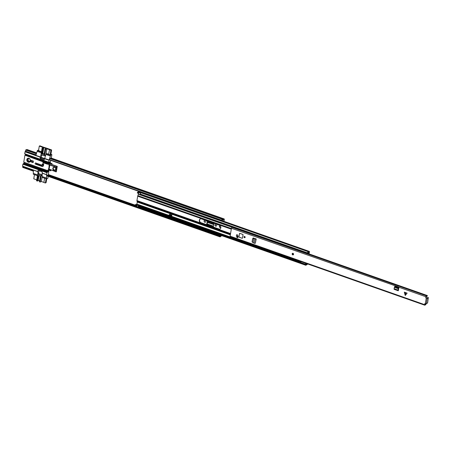 <?xml version="1.0" encoding="UTF-8"?>
<svg xmlns="http://www.w3.org/2000/svg" width="451" height="451" viewBox="0 0 451 451"><rect width="100%" height="100%" fill="white"/><g stroke="black" fill="none" stroke-linecap="round" stroke-linejoin="round"><path stroke-width="0.68" d="M49.21 169.773L50.585 170.286M220.697 227.405A0.941 0.789 65.1 0 1 219.913 225.72M205.453 222.202A0.964 0.806 65.1 0 1 204.354 220.99L204.399 220.719A0.964 0.806 65.1 0 1 204.703 220.206M216.345 226.036A0.964 0.806 65.1 0 1 215.245 224.823L215.29 224.553A0.964 0.806 65.1 0 1 215.595 224.04M223.961 221.345L224.282 219.423A0.671 0.282 109.4 0 0 224.175 218.944A0.671 0.282 109.4 0 0 224.057 218.955L223.589 219.163A1.505 0.637 109.4 0 0 223.459 219.079A1.505 0.637 109.4 0 0 222.805 219.445L222.67 220.037L221.244 220.404L221.193 220.049L222.619 219.688M206.597 224.666L207.415 221.17A1.032 0.868 65.1 0 1 207.454 221.018M207.415 221.17L206.648 224.683M50.546 170.529L49.114 169.937M220.843 227.253A0.941 0.789 65.1 0 1 219.372 226.34A0.941 0.789 65.1 0 1 220.127 225.709M47.535 175.433A1.003 0.423 -70.6 0 0 47.744 175.202L48.499 174.616L48.392 173.889M223.741 221.266L224.012 219.417L223.369 219.609A1.003 0.423 109.4 0 0 223.29 219.552A1.003 0.423 109.4 0 0 222.856 219.8L222.67 220.037M222.309 220.764L222.422 220.099M214.997 224.942L215.042 224.671A0.964 0.806 65.1 0 1 216.694 225.252L216.643 225.523A0.964 0.806 65.1 0 1 214.997 224.942L215.245 224.823M204.106 221.108L204.151 220.832A0.964 0.806 65.1 0 1 205.803 221.413L205.752 221.683A0.964 0.806 65.1 0 1 204.106 221.108L204.354 220.99M207.291 220.962A1.032 0.868 -114.9 0 0 207.167 221.289M213.3 227.022L213.87 223.645A1.032 0.868 -114.9 0 0 213.87 223.279M51.859 164.48L52.017 163.544L50.23 163.02M49.029 170.117L50.783 170.844L50.918 170.066M51.414 158.171A0.671 0.282 109.4 0 0 51.329 158.087A0.671 0.282 109.4 0 0 51.217 158.098L50.805 158.29M50.732 158.301A1.505 0.637 109.4 0 0 50.613 158.222A1.505 0.637 109.4 0 0 49.96 158.589L49.294 159.857L221.244 220.404M49.244 159.507L221.193 220.049M33.38 170.495L33.047 170.861L33.385 171.098M23.193 167.394L22.668 167.338L22.86 166.876L23.384 166.932L23.193 167.394L33.047 170.861M23.384 166.932L33.239 170.399M23.294 166.921A1.003 0.423 109.4 0 0 23.525 166.673L23.548 166.639M47.163 176.008A1.505 0.637 -70.6 0 1 47.09 175.991A1.505 0.637 -70.6 0 1 47.022 175.958L218.47 236.149L218.656 235.687L220.054 236.352A1.003 0.423 109.4 0 0 220.099 236.375A1.003 0.423 109.4 0 0 220.59 236.059L221.328 235.529M219.925 236.262L219.868 236.814A1.505 0.637 109.4 0 0 219.936 236.848A1.505 0.637 109.4 0 0 220.669 236.375L221.153 236.132A0.671 0.282 109.4 0 0 221.526 235.597M27.195 149.642A0.671 0.282 109.4 0 0 27.111 149.557A0.671 0.282 109.4 0 0 26.992 149.569L26.581 149.76M26.513 149.771A1.505 0.637 109.4 0 0 26.395 149.693A1.505 0.637 109.4 0 0 25.741 150.059L25.916 151.294L35.77 154.761L35.821 155.116L36.024 154.856M25.916 151.294L25.555 150.301M36.255 154.146L35.77 154.761M25.966 151.643L35.821 155.116M46.521 175.602L46.707 175.14L218.656 235.687M219.738 236.724L218.47 236.149M219.519 234.892L219.457 234.999A0.919 0.389 109.4 0 1 219.09 235.399L217.512 234.531L219.299 234.813M218.865 235.501L217.433 234.999L217.512 234.531M213.368 226.611L206.874 224.373M213.802 224.034L207.652 221.864L207.967 221.199M207.652 221.864L207.483 222.394L213.712 224.587M206.924 224.339L207.483 222.394M50.585 170.546L50.783 170.844L50.585 170.546M30.262 160.646A1.674 1.404 -114.9 0 0 27.393 159.637A1.674 1.404 -114.9 0 0 30.262 160.646M28.295 162.174A2.092 1.759 -114.9 0 0 30.414 160.866A2.092 1.759 -114.9 0 0 28.949 158.295A2.092 1.759 -114.9 0 0 26.829 159.603A2.092 1.759 -114.9 0 0 28.295 162.174M42.535 165.021L42.163 165.229L35.753 162.969A0.648 0.547 -114.9 0 0 35.55 164.175L36.847 163.572L36.762 164.096M36.469 163.223A0.648 0.547 -114.9 0 0 36.847 163.572M54.543 167.248A1.674 1.404 65.1 0 1 54.019 170.348A1.674 1.404 65.1 0 1 54.543 167.248M53.669 167.236A1.674 1.404 -114.9 0 0 55.078 170.269M49.351 169.514A9.86 8.276 65.1 0 1 49.041 170.066L48.449 173.906M50.681 160.347L50.191 163.256A9.86 8.276 65.1 0 1 50.292 163.927L56.871 166.413L56.516 167.36L57.249 166.385L50.292 163.927M50.084 164.023L49.627 165.015L56.516 167.36L55.574 171.532L55.952 171.842L56.336 171.808L57.254 166.38L56.871 166.413M49.627 165.015A9.86 8.276 65.1 0 1 48.979 169.074L55.952 171.842M50.191 163.256L48.511 164.299L47.254 164.13A0.84 0.288 -170.4 0 1 46.893 164.04L42.941 162.648L42.935 162.135M49.041 170.066L47.738 170.67A9.86 8.276 -114.9 0 0 48.888 163.854M47.654 170.715L47.141 170.506A1.257 0.502 17.7 0 0 47.654 170.715L47.665 170.732A1.257 0.434 -170.4 0 1 47.118 170.596L47.067 171.887L47.665 170.732L48.246 170.901A2.39 1.009 109.4 0 0 47.964 170.636A2.39 1.009 109.4 0 0 47.851 170.613M48.263 171.059L48.184 171.532L47.552 171.425A1.257 0.434 -170.4 0 1 47.005 171.284L23.971 163.172L24.083 162.259M46.639 175.321L46.881 172.665L48.184 171.532M37.895 174.289L37.907 170.737A0.417 0.35 65.1 0 1 38.335 170.478L41.915 171.741A0.417 0.35 65.1 0 1 42.208 172.254L42.174 176.736A0.626 0.53 65.1 0 0 42.614 177.508L46.554 178.895L46.645 175.693M46.554 178.895L47.879 178.28L48.201 176.38M33.368 170.1L33.295 174.227L37.241 175.614A0.626 0.53 65.1 0 0 37.433 175.642M37.557 174.903L33.43 173.449M23.971 163.172L22.877 164.215L22.584 166.301L37.783 171.639M33.227 162.174L31.17 161.667L31.384 160.387M32.246 161.83L32.427 160.753M25.487 154.18L25.329 154.84A2.39 1.009 -70.6 0 1 24.985 155.212L43.279 161.915M41.295 152.804L37.168 151.35L35.86 155.353L25.115 151.564L24.681 153.898L48.663 162.321M46.25 153.87A0.626 0.53 65.1 0 1 46.611 153.859L47.005 153.673A0.626 0.53 65.1 0 0 46.645 153.684L46.25 153.87A0.626 0.53 65.1 0 0 45.979 154.248L44.373 159.457A0.417 0.35 65.1 0 1 43.95 159.722L40.364 158.459A0.417 0.35 65.1 0 1 40.071 157.946L40.342 156.925L35.86 155.353M40.342 156.925L41.103 154.586M25.82 151.237L25.115 151.564M39 170.709L38.436 174.041M33.408 161.097L31.08 160.28L30.82 161.83L33.148 162.653L33.408 161.097M31.17 161.667L30.82 161.83M36.165 163.888L42.58 166.143A1.528 1.285 -114.9 0 0 43.127 166.21M42.727 163.798A0.648 0.547 65.1 0 1 43.674 164.508L43.51 165.478A1.528 1.285 65.1 0 1 41.96 166.43L35.55 164.175M47.332 163.662L49.024 163.634L43.651 161.74L43.02 162.18L46.972 163.572A0.84 0.288 9.6 0 0 47.332 163.662L47.254 164.13M48.528 162.292L48.663 163.053L48.984 162.822A1.257 0.35 -178.1 0 1 48.454 162.76L25.408 154.648M48.984 162.822L49.114 162.163M48.46 162.67A1.257 0.434 9.6 0 0 49.007 162.805L49.599 162.896A2.39 1.009 109.4 0 1 49.024 163.634M47.738 170.67L23.802 162.157M23.768 162.005L24.878 155.437M41.672 154.907L41.25 157.399A0.417 0.35 -114.9 0 0 41.543 157.912L44.463 158.938M50.862 154.473L50.129 154.856L48.607 154.321M38.532 150.589L41.475 151.728M47.005 153.673L48.618 154.242M41.238 151.964L37.298 150.578L37.168 151.35M37.298 150.578L38.634 149.969M46.684 178.117L42.208 176.538M42.146 173.173L46.566 174.729M48.246 170.901L47.411 170.467M25.329 154.84L48.663 163.053L49.599 162.896M49.193 162.129L49.757 162.225L49.678 162.693M49.587 161.943L49.757 162.225L49.587 161.943L48.691 162.349L49.12 160.02L44.638 158.442M49.12 160.02L49.255 159.598M49.317 159.412L50.422 156.018L45.946 154.445M50.422 156.018L50.557 155.245L46.611 153.859M50.89 154.281L51.876 154.631L50.557 155.245M51.876 154.631L51.296 158.081M39.643 180.772A1.065 0.366 9.6 0 0 38.273 180.716A1.065 0.366 9.6 0 0 38.16 180.806L39.023 175.704M38.938 175.676L38.16 180.806M46.746 178.805L46.092 182.661L45.371 182.993L43.865 182.463L44.587 178.201M34.462 174.638L33.757 178.821L36.717 179.864M38.059 180.857L37.382 181.02L38.324 175.462M42.174 174.813A0.417 0.35 -114.9 0 0 42.106 174.779L40.9 175.338L38.031 174.328A0.417 0.35 -114.9 0 0 37.608 174.593L36.559 180.795L37.382 181.02M43.877 182.384L41.351 181.499L40.145 182.057L41.193 175.856L42.185 175.394M39.474 181.776L40.415 176.194L39.474 181.776L40.145 182.057M45.371 182.993L46.092 178.731M41.351 181.499L42.208 176.448M42.106 174.779L39.243 173.77A0.417 0.35 -114.9 0 0 39 173.776L37.788 174.34M40.9 175.338A0.417 0.35 65.1 0 1 41.193 175.856M39.575 181.86L40.528 176.234L38.076 175.371L37.123 180.992M44.226 153.673A1.065 0.366 9.6 0 0 42.856 153.616A1.065 0.366 9.6 0 0 42.744 153.706L43.691 148.08A1.065 0.366 -170.4 0 1 43.809 147.996A1.065 0.366 -170.4 0 1 45.027 148.007A1.065 0.366 -170.4 0 1 45.776 148.497A1.065 0.366 -170.4 0 1 45.636 148.638A1.065 0.366 -170.4 0 1 45.438 148.695L45.01 149.055L44.159 154.755L45.01 149.055M42.744 153.706L41.966 153.921L42.918 148.294L42.095 148.075L43.302 147.511L39.288 146.101L39.908 145.814L44.976 147.731M44.999 147.607L51.628 149.941L50.85 154.524M41.255 157.365L44.559 158.532M42.095 148.075L41.047 154.276A0.417 0.35 -114.9 0 0 41.34 154.789L44.204 155.798A0.417 0.35 -114.9 0 0 44.626 155.539L45.675 149.337L46.887 148.774L49.503 149.698L48.623 154.327M50.129 154.856L50.901 150.273L51.628 149.941M42.918 148.294L43.595 148.137L42.642 153.757M45.675 149.337L45.111 149.134M49.396 149.743L50.901 150.273M39.288 146.101L38.515 150.685M45.906 154.552L46.887 148.774M45.41 155.24A0.417 0.35 -114.9 0 0 45.692 155.212M41.966 153.921L44.159 154.755M55.738 169.012A1.466 1.229 65.1 0 1 53.212 168.268A1.466 1.229 65.1 0 1 55.061 167.546M30.065 161.182A1.466 1.229 65.1 0 1 28.12 159.88A1.466 1.229 65.1 0 1 28.836 158.526M199.325 220.229A2.114 1.776 -114.9 0 0 200.802 222.828L218.684 229.119A2.114 1.776 -114.9 0 0 219.902 229.08A2.114 1.776 -114.9 0 0 220.827 227.107A2.114 1.776 -114.9 0 0 219.344 225.207L201.467 218.91A2.114 1.776 -114.9 0 0 200.244 218.949A2.114 1.776 -114.9 0 0 199.325 220.229M220.02 229.018A2.114 1.776 65.1 0 1 218.932 229.007L201.05 222.709A2.114 1.776 65.1 0 1 199.573 220.116A2.114 1.776 65.1 0 1 200.374 218.898M136.845 204.32L137.301 202.071L136.969 201.056A0.829 0.35 -70.6 0 1 136.946 200.594L137.69 196.202A0.829 0.35 -70.6 0 1 137.882 195.644L138.897 192.622M136.895 205.177A1.049 0.44 109.4 0 0 136.845 205.239A1.466 0.614 -70.6 0 1 136.23 205.566A1.466 0.614 -70.6 0 1 135.971 205.081L135.255 204.827A1.466 0.614 109.4 0 0 135.514 205.312L136.23 205.566M135.255 204.827L135.509 204.517L136.225 204.771L135.971 205.081M136.016 204.698A0.964 0.406 109.4 0 0 136.084 204.624A1.55 0.654 -70.6 0 1 136.732 204.28A1.55 0.654 -70.6 0 1 136.805 204.32M136.952 204.128L137.521 204.568A1.55 0.654 109.4 0 0 137.448 204.529A1.55 0.654 109.4 0 0 136.8 204.878A0.964 0.406 -70.6 0 1 136.399 205.092A0.964 0.406 -70.6 0 1 136.225 204.771M139.071 191.466A0.671 0.282 109.4 0 0 138.835 191.641A1.049 0.44 -70.6 0 1 138.434 191.917M138.964 192.109L138.344 191.889A1.466 0.614 109.4 0 0 138.294 191.867A1.466 0.614 109.4 0 0 137.262 192.955L137.978 193.208A1.466 0.614 -70.6 0 1 139.015 192.12A1.466 0.614 -70.6 0 1 139.06 192.143A1.049 0.44 109.4 0 0 139.094 192.16A1.049 0.44 109.4 0 0 139.1 192.16M137.262 192.955L137.978 193.208M138.164 193.31A0.964 0.406 -70.6 0 1 138.846 192.594A0.964 0.406 -70.6 0 1 138.874 192.611A1.55 0.654 109.4 0 0 138.925 192.633A1.55 0.654 109.4 0 0 139.258 192.571M171.312 205.216L173.466 205.977M309.087 253.907L309.431 251.878A0.671 0.282 109.4 0 0 309.324 251.399A0.671 0.282 109.4 0 0 309.031 251.568A1.049 0.44 -70.6 0 1 308.569 251.833A1.049 0.44 -70.6 0 1 308.535 251.816A1.466 0.614 109.4 0 0 308.49 251.793A1.466 0.614 109.4 0 0 307.452 252.881L140.126 193.964A1.466 0.614 109.4 0 1 141.163 192.876L308.49 251.793M141.941 192.476A0.671 0.282 109.4 0 0 141.704 192.65A1.049 0.44 -70.6 0 1 141.298 192.927M141.321 192.261L141.214 192.893A1.466 0.614 109.4 0 0 141.163 192.876M302.722 251.252L140.126 193.964M308.873 253.834L309.082 251.917A1.55 0.654 -70.6 0 1 308.405 252.306A1.55 0.654 -70.6 0 1 308.354 252.284A0.964 0.406 109.4 0 0 308.321 252.267A0.964 0.406 109.4 0 0 307.644 252.983M300.749 262.702L138.378 205.526L138.119 205.836L305.445 264.754L305.705 264.444A0.964 0.406 109.4 0 0 305.874 264.765A0.964 0.406 109.4 0 0 306.28 264.551A1.55 0.654 -70.6 0 1 306.922 264.201A1.55 0.654 -70.6 0 1 306.996 264.241L307.187 263.801M305.445 264.754A1.466 0.614 109.4 0 0 305.71 265.239A1.466 0.614 109.4 0 0 306.319 264.912A1.049 0.44 -70.6 0 1 306.759 264.681A1.049 0.44 -70.6 0 1 306.81 264.703A0.671 0.282 109.4 0 0 306.838 264.72A0.671 0.282 109.4 0 0 307.39 263.936L307.402 263.874M138.119 205.836A1.466 0.614 109.4 0 0 138.384 206.321L305.71 265.239M138.885 205.707A0.964 0.406 109.4 0 0 138.953 205.633A1.55 0.654 -70.6 0 1 139.596 205.29A1.55 0.654 -70.6 0 1 139.669 205.329M139.816 205.137L168.854 215.358M170.089 213.819L169.948 214.659M171.284 205.408L173.432 206.169L173.5 205.752M171.555 215.899L172.023 214.501L169.869 213.746L169.728 214.591M137.668 204.376L139.393 205.29M138.908 206.507L138.79 207.212L136.676 206.468L136.879 205.267L137.549 204.579M138.79 207.212L139.122 206.586M141.918 192.47A0.671 0.282 109.4 0 0 141.732 192.594L141.462 192.78M139.438 192.447L139.207 191.517M141.535 192.335L141.535 192.802M171.775 215.978L170.997 216.153L171.78 215.364A0.71 0.299 109.4 0 1 171.876 215.347L169.756 214.597A0.71 0.299 -70.6 0 1 169.847 214.682M170.997 216.153L168.849 215.398L169.632 214.608A0.71 0.299 -70.6 0 1 169.756 214.597M168.928 214.935L171.076 215.691M172.761 205.724L170.653 204.748M308.766 252.227L308.783 252.233A1.815 0.761 -70.6 0 1 308.89 252.171A1.815 0.761 -70.6 0 1 308.991 252.137L308.85 253.823M302.909 252.086A0.846 0.355 -70.6 0 1 302.756 252.103A0.846 0.355 -70.6 0 1 302.61 251.596A1.088 0.457 -70.6 0 1 302.734 251.218M300.952 263.153A1.088 0.457 -70.6 0 1 300.755 262.55A0.846 0.355 -70.6 0 1 301.229 261.704M308.783 252.233A1.731 0.727 -70.6 0 1 308.478 252.346A2.328 0.981 -70.6 0 1 308.433 252.312M308.523 252.921L308.585 252.943A1.381 0.581 -70.6 0 0 308.557 252.932A1.381 0.581 -70.6 0 0 308.366 252.932A0.947 0.4 -70.6 0 1 308.236 253.27L307.492 253.62A0.846 0.355 -70.6 0 1 307.481 253.31A1.088 0.457 -70.6 0 1 307.599 252.96M308.49 253.699L308.602 253.034M302.61 251.596L307.481 253.31M307.492 253.62L302.756 252.103M300.755 262.55L305.626 264.263A0.846 0.355 -70.6 0 1 305.75 263.891L305.271 263.074M305.75 263.891L306.483 263.553M307.154 263.79L306.962 264.123A1.815 0.761 -70.6 0 1 306.838 264.19M300.783 262.443L299.549 262.2L300.964 262.014M300.248 262.251L300.851 261.975M301.471 250.784L302.677 251.359M404.31 292.13L407.129 293.127L404.31 292.13L405.24 295.45L407.129 293.127M237.654 235.18A0.772 0.648 -114.9 0 0 236.487 235.755A2.007 1.686 65.1 0 1 236.719 236.769A0.772 0.648 -114.9 0 0 238.066 236.978A3.557 2.982 -114.9 0 0 237.654 235.18M243.05 234.903A0.417 0.35 -114.9 0 0 242.756 234.39L239.893 233.381A0.417 0.35 -114.9 0 0 239.47 233.641L238.945 236.741A0.417 0.35 -114.9 0 0 239.239 237.254L242.102 238.263A0.417 0.35 -114.9 0 0 242.525 238.004L243.05 234.903M243.991 236.876A0.693 0.581 -114.9 0 0 245.169 237.294A0.693 0.581 -114.9 0 0 243.991 236.876M293.229 254.849A0.84 0.705 -114.9 0 0 292.53 253.327A0.84 0.705 65.1 0 1 293.223 254.854A0.84 0.705 65.1 0 1 292.738 254.871L293.223 254.854M426.511 295.873L232.118 227.428A0.755 0.316 109.4 0 0 232.073 227.4A0.755 0.316 109.4 0 0 231.453 228.285L398.498 286.96L398.876 287.71L398.289 290.737A0.84 0.355 -70.6 0 1 398.165 290.743A0.84 0.355 -70.6 0 1 398.041 290.078L398.458 289.435L398.554 290.083M395.375 286.002L395.087 286.379L395.375 286.002M231.453 228.285L230.117 236.172A0.755 0.316 109.4 0 0 230.241 236.707L424.724 305.186A0.755 0.316 109.4 0 0 425.073 304.977A0.998 0.417 -70.6 0 1 425.53 304.701A0.998 0.417 -70.6 0 1 425.654 304.82L425.941 304.301A1.624 0.682 -70.6 0 0 425.738 304.109A1.624 0.682 -70.6 0 0 424.994 304.56L425.056 303.658M424.921 303.608L424.605 304.65A0.755 0.316 109.4 0 0 424.724 305.186M424.769 303.681L426.296 303.799L427.26 298.083L425.772 297.733L427.593 298.342L428.349 297.575L427.661 302.677L426.296 303.799M426.313 296.482L426.46 296.532A1.624 0.682 -70.6 0 0 427.373 295.822L427.227 295.506A0.998 0.417 -70.6 0 1 426.669 295.941A0.998 0.417 -70.6 0 1 426.607 295.907A0.755 0.316 109.4 0 0 426.561 295.879A0.755 0.316 109.4 0 0 425.936 296.764L425.772 297.733M253.49 238.049L252.853 238.444L253.49 238.049L256.033 238.996A0.84 0.288 -170.4 0 1 254.86 238.9L254.392 238.714L254.747 238.59L255.678 238.731M252.983 242.649L253.688 238.483L252.583 238.9L252.075 241.939L254.138 243.168A0.84 0.288 -170.4 0 0 255.311 243.258L256.219 238.923M426.46 296.532A1.624 0.682 -70.6 0 1 426.358 296.476L426.082 297.587M395.352 286.436L395.561 285.81M236.972 236.11A2.007 1.686 65.1 0 1 237.029 236.623A0.772 0.648 -114.9 0 0 237.863 237.48L237.299 237.265M302.604 251.624L232.744 227.028A0.998 0.417 -70.6 0 1 232.276 227.467M425.361 304.718L425.654 304.82M307.824 253.462L427.227 295.506M428.349 297.575L427.813 297.384L427.277 298.01M394.867 286.74L394.433 287.033L394.867 286.74L397.675 287.727L398.278 288.702L398.605 288.516L398.458 289.435M394.349 289.35A0.84 0.355 -70.6 0 1 394.219 289.356A0.84 0.355 -70.6 0 1 394.101 288.691L394.422 287.343L398.278 288.702L398.154 289.531M398.278 288.702L398.605 288.516M398.239 288.375L398.56 288.014L398.611 288.426M398.56 288.014L397.996 287.366L395.189 286.385L394.76 286.678M394.749 287.157L394.422 287.343L394.433 287.033M252.853 238.444L253.231 237.902M254.392 238.714L253.868 238.308L254.747 238.59M253.27 238.438L253.868 238.308M253.349 238.229L252.583 238.9M292.75 253.642A0.474 0.395 -114.9 0 0 293.139 254.477M237.677 235.225A0.733 0.614 65.1 0 1 236.724 235.952A0.733 0.614 65.1 0 1 237.136 234.734M238.066 237.029L237.034 236.668M242.125 238.258L242.367 238.246A0.417 0.35 65.1 0 1 242.125 238.258L239.244 237.215L242.108 238.224L242.491 237.993L243.016 234.886L242.751 234.424L239.887 233.415L239.504 233.652L238.979 236.752A0.417 0.35 65.1 0 0 239.244 237.243L239.239 237.254M244.527 236.6A0.474 0.395 -114.9 0 0 244.91 237.435M48.499 174.616L135.373 205.205M136.411 205.566L136.805 205.707M51.217 158.098L224.057 218.955M49.96 158.589L222.805 219.445L222.856 219.8M22.804 167.428L33.391 171.155L22.866 167.462M23.525 166.673L33.368 170.14M220.054 236.352L219.868 236.814L47.022 175.958M25.741 150.059L36.368 153.802M26.992 149.569L36.638 152.968M47.744 175.202L217.438 234.948M218.927 235.473L220.59 236.059M47.941 175.016L136.709 206.27M139.038 207.088L217.483 234.712M219.209 235.321L220.781 235.873M48.387 174.808L136.766 205.927M139.1 206.744L217.732 234.43M219.434 235.033L221.232 235.664M213.447 226.16L207.246 223.978M207.105 224.243L213.396 226.453M48.967 169.204L55.574 171.532L56.313 167.152L49.666 164.812M56.33 171.808L48.979 169.074M24.1 162.394L47.118 170.596M37.907 170.737L38.414 170.506M22.55 166.154L37.777 171.515M23.694 163.657L47.885 172.023M41.96 166.43L42.58 166.143M48.398 163.843L48.319 164.311M46.972 163.572L46.893 164.04M42.941 162.648L43.02 162.18M43.6 161.762L24.985 155.212M40.207 157.168L24.974 151.807M41.25 157.399L40.071 157.946M40.364 158.459L41.543 157.912M44.35 159.536L43.95 159.722M42.078 173.026L46.554 174.605M46.881 172.665L22.877 164.215M47.022 172.423L23.012 163.972M48.511 164.299L48.59 163.837M24.647 153.746L48.657 162.197M48.984 160.257L44.502 158.684M38.031 174.328L39.243 173.77M45.76 155.014L44.626 155.539M45.01 149.072L44.068 154.659M41.706 153.892L42.659 148.272M43.482 165.602L42.749 165.094M43.471 165.641A1.781 1.494 65.1 0 1 42.71 165.089M43.104 164.84C42.541 165.1 42.27 164.874 42.304 164.164C42.868 163.905 43.138 164.13 43.104 164.84M43.206 164.874A0.626 0.53 65.1 0 1 42.27 164.113A0.626 0.53 65.1 0 1 43.206 164.874M137.69 196.202L231.301 229.164M137.882 195.644L231.402 228.572M138.564 194.347L232.434 227.4M138.643 194.122L232.62 227.214M137.29 201.885L230.376 234.661M137.301 202.071L230.343 234.83M136.946 200.594L230.562 233.556M237.564 236.02L237.987 236.172M136.969 201.056L230.489 233.984M237.006 236.279L238.055 236.651M136.084 204.624L136.8 204.878M138.835 191.641L139.162 191.76M141.704 192.65L309.031 251.568M141.208 192.898L308.439 251.782M138.953 205.633L299.571 262.189M171.047 216.13L301.037 261.901M139.799 205.132L137.685 204.382M139.506 205.273L137.397 204.529M136.879 205.267L138.203 205.735M141.219 192.853L139.105 192.109M169.632 214.608L171.78 215.364M405.759 292.784L405.494 295.298M230.117 236.172L424.605 304.65M425.31 303.743L426.274 298.032M398.74 287.186L425.936 296.764M426.172 297.739L425.862 297.885M427.379 297.829L427.914 298.015M239.661 233.381A0.417 0.35 65.1 0 0 239.487 233.629L238.945 236.741L239.244 237.215M237.029 236.623L236.719 236.769M395.099 286.374L395.437 286.064M397.675 287.727L397.996 287.366M394.941 286.763L395.268 286.408M394.101 288.691L398.041 290.078M254.138 243.168L254.86 238.9M255.311 243.258L256.033 238.996M405.066 295.146L405.336 292.631M292.705 254.798A0.733 0.614 -114.9 0 0 292.93 253.439A0.733 0.614 -114.9 0 0 292.705 254.798M292.705 254.86A0.84 0.705 65.1 0 1 292.519 253.332L292.722 254.871M292.908 253.586A0.575 0.485 65.1 0 1 292.727 254.652A0.575 0.485 65.1 0 1 292.908 253.586M293.065 254.522L292.925 253.659A0.474 0.395 -114.9 0 0 292.795 254.527A0.474 0.395 -114.9 0 0 292.941 253.659M242.108 238.252L239.255 237.249L238.957 236.736L239.504 233.652M244.098 236.905A0.575 0.485 65.1 0 1 245.085 237.254A0.575 0.485 65.1 0 1 244.098 236.905M244.442 236.628L245.034 237.209A0.474 0.395 -114.9 0 0 244.239 236.91A0.474 0.395 -114.9 0 0 245.04 237.226M51.329 158.087L224.175 218.944M50.613 158.222L223.459 219.079M26.395 149.693L36.542 153.267M27.111 149.557L36.655 152.917M47.09 175.991L219.936 236.848M50.529 170.613L50.642 169.971M51.583 164.384L51.741 163.465M37.811 171.662L22.584 166.301M42.636 165.072L42.298 165.224M42.918 162.101L42.839 162.563M46.588 174.757L42.112 173.178M48.691 162.349L24.681 153.898M44.446 155.792L45.652 155.234M42.687 165.083L43.471 165.647M42.975 163.685L42.27 164.102L43.008 165.055L43.629 164.767M136.732 204.28L137.448 204.529M138.294 191.867L139.015 192.12M221.266 220.392L309.324 251.399M139.596 205.29L300.529 261.952M139.207 192.554L140.673 193.073M232.073 227.4L426.561 295.879M425.022 303.856L425.738 304.109M426.872 297.869L427.413 298.055M426.708 303.258L427.142 303.41M394.834 286.464L394.507 286.825M394.219 289.356L398.165 290.743M237.406 236.099L237.778 235.924"/></g></svg>
